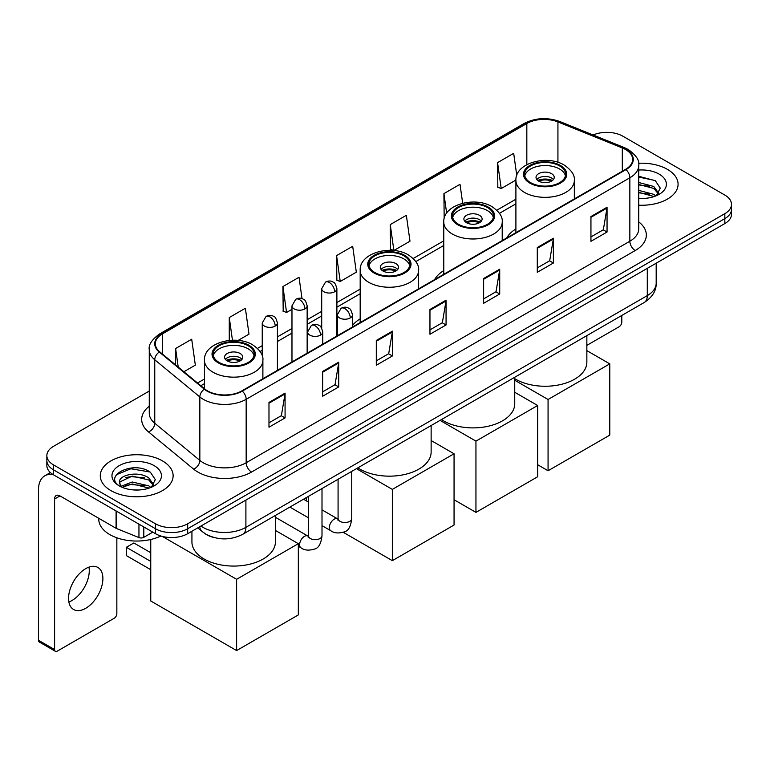<?xml version="1.0" encoding="UTF-8"?>
<svg xmlns="http://www.w3.org/2000/svg" width="770" height="770" viewBox="0 0 770 770"><rect width="100%" height="100%" fill="white"/><g stroke="black" fill="none" stroke-linecap="round" stroke-linejoin="round"><path stroke-width="1.16" d="M360.177 318.867A40.223 23.225 0 0 0 352.496 325.431M443.78 270.597A40.223 23.225 0 0 0 434.636 279.587M515.9 228.959A40.223 23.225 0 0 0 506.756 237.949M213.309 537.335A22.763 13.148 180 0 1 204.117 533.032M149.265 391.054L53.525 446.331A22.763 13.148 0 0 0 46.855 455.628L46.855 465.542A22.763 13.148 0 0 0 53.525 474.83L155.482 533.697A22.763 13.148 0 0 0 187.678 533.697L724.83 223.579A22.763 13.148 0 0 0 731.5 214.281L731.5 209.325A22.763 13.148 0 0 1 724.83 218.613A22.763 13.148 0 0 0 731.5 209.325L731.5 204.368A22.763 13.148 0 0 0 724.83 195.07L622.872 136.203A22.763 13.148 0 0 0 593.121 134.991M46.855 455.628A22.763 13.148 0 0 0 53.525 464.916L155.482 523.783A22.763 13.148 0 0 0 187.678 523.783L187.678 528.74L724.83 218.613L187.678 528.74A22.763 13.148 0 0 1 155.482 528.74A22.763 13.148 0 0 0 187.678 528.74L187.678 533.697M53.525 464.916L53.525 469.873L155.482 528.74L53.525 469.873A22.763 13.148 0 0 1 46.855 460.585A22.763 13.148 0 0 0 53.525 469.873L53.525 474.83M667.417 169.362A36.431 21.031 0 0 0 638.59 163.269A36.431 21.031 0 0 1 667.417 169.362A36.431 21.031 0 0 1 678.081 184.232A36.431 21.031 0 0 0 667.417 169.362M162.46 460.893A36.431 21.031 0 0 0 122.757 456.331A36.431 21.031 0 0 0 100.273 475.764A36.431 21.031 0 0 0 110.947 490.634A36.431 21.031 0 0 0 150.641 495.187A36.431 21.031 0 0 0 173.125 475.764A36.431 21.031 0 0 0 162.46 460.893A36.431 21.031 0 0 0 122.757 456.331A36.431 21.031 0 0 0 100.273 475.764A36.431 21.031 0 0 0 110.947 490.634A36.431 21.031 0 0 0 150.641 495.187A36.431 21.031 0 0 0 173.125 475.764A36.431 21.031 0 0 0 162.46 460.893M625.558 149.524A24.284 14.024 180 0 1 632.671 159.438A24.284 14.024 180 0 1 625.558 169.352L241.876 390.871A24.284 14.024 180 0 1 204.81 389.004L159.727 351.823A24.284 14.024 180 0 1 155.338 343.786A24.284 14.024 180 0 1 162.451 333.872L526.824 123.498A24.284 14.024 180 0 1 557.932 121.93L622.314 147.956A24.284 14.024 180 0 1 625.558 149.524M625.991 149.284A24.89 14.37 0 0 0 622.66 147.667L558.279 121.641A24.89 14.37 0 0 0 526.401 123.248L162.018 333.622A24.89 14.37 0 0 0 159.236 352.025L204.32 389.197A24.89 14.37 0 0 0 242.309 391.122L625.991 169.602A24.89 14.37 0 0 0 625.991 149.284M268.98 402.431L268.98 427.215L285.073 417.918L285.073 393.133L268.98 402.431M268.98 422.817L281.377 415.656L285.006 393.961A6.073 3.504 -120 0 0 285.073 393.133M281.271 415.723L285.073 417.918M322.64 371.448L322.64 396.232L338.733 386.935L338.733 362.15L322.64 371.448M322.64 391.834L335.037 384.673L338.675 362.978A6.073 3.504 -120 0 0 338.733 362.15M334.931 384.74L338.733 386.935M376.299 340.465L376.299 365.25L392.402 355.961L392.402 331.167L376.299 340.465M376.299 360.851L388.696 353.7L392.334 331.995A6.073 3.504 -120 0 0 392.402 331.167M388.59 353.757L392.402 355.961M590.946 216.543L590.946 241.328L607.049 232.03L607.049 207.245L590.946 216.543M590.946 236.929L603.343 229.768L606.981 208.073A6.073 3.504 -120 0 0 607.049 207.245M603.237 229.835L607.049 232.03M537.287 247.526L537.287 272.311L553.38 263.013L553.38 238.228L537.287 247.526M537.287 267.912L549.684 260.751L553.322 239.056A6.073 3.504 -120 0 0 553.38 238.228M549.578 260.818L553.38 263.013M483.627 278.499L483.627 303.293L499.72 293.996L499.72 269.211L483.627 278.499M483.627 298.895L496.024 291.734L499.653 270.029A6.073 3.504 -120 0 0 499.72 269.211M495.909 291.792L499.72 293.996M429.958 309.482L429.958 334.267L446.061 324.978L446.061 300.194L429.958 309.482M429.958 329.878L442.365 322.717L445.994 301.012A6.073 3.504 -120 0 0 446.061 300.194M442.25 322.774L446.061 324.978M638.744 205.195A36.431 21.031 0 0 0 678.081 184.232A36.431 21.031 0 0 1 638.744 205.195M187.678 523.783L724.83 213.656A22.763 13.148 0 0 0 731.5 204.368M238.094 340.436L248.999 334.142L245.37 308.25L229.267 317.538L229.267 340.436M183.876 371.737L195.339 365.124L191.701 339.224L175.608 348.521L175.608 364.913M390.255 224.599L393.884 250.491L409.986 241.202L406.348 215.302L390.255 224.599L390.515 249.23M462.674 203.27L460.008 184.319L443.915 193.617L444.175 218.247M516.776 175.445L513.677 153.336L497.574 162.634L497.834 187.274M302.033 298.654L299.03 277.267L282.927 286.556L283.187 311.195M336.586 255.582L340.225 281.474L356.327 272.176L352.689 246.285L336.586 255.582L336.846 280.213M340.225 281.474L336.586 280.116M393.884 250.491L390.255 249.133M443.915 193.617L446.658 213.184M497.574 162.634L501.212 188.535L515.91 180.045M501.212 188.535L497.574 187.168M282.927 286.556L286.565 312.456L291.974 309.328M286.565 312.456L282.927 311.099M229.267 317.538L232.453 340.234M175.608 348.521L178.207 367.059M638.744 198.256L643.268 198.477M638.744 190.383L653.788 194.348L655.79 195.955M638.744 192.346L654.144 196.562M638.744 182.509L653.788 186.475L658.706 193.28M638.744 184.482L653.788 188.438L658.321 193.79M638.744 198.41A24.736 14.284 0 0 0 659.149 194.329A24.736 14.284 0 0 0 659.149 174.126A24.736 14.284 0 0 0 638.744 170.045M656.377 195.705L660.256 188.101L655.347 180.709L638.744 176.292M638.744 177.052L655.01 180.488M638.744 184.925L649.534 186.273M638.744 192.798L649.534 194.146M586.856 345.374L619.119 326.74A3.792 2.194 120 0 0 621.804 322.101L621.804 315.459M559.607 165.916A20.492 11.829 0 0 0 537.277 163.356A20.492 11.829 0 0 0 524.63 174.28A20.492 11.829 0 0 0 530.626 182.644A20.492 11.829 0 0 0 552.956 185.214A20.492 11.829 0 0 0 565.613 174.28A20.492 11.829 0 0 0 559.607 165.916M565.43 175.83A20.492 11.829 0 0 0 559.607 169.015A20.492 11.829 0 0 0 538.538 166.176A20.492 11.829 0 0 0 524.803 175.83M514.735 378.676A41.744 24.101 0 0 0 515.602 379.196A41.744 24.101 0 0 0 561.089 384.423A41.744 24.101 0 0 0 586.856 362.16L586.856 335.633M551.561 173.664A9.105 5.255 0 0 0 541.637 172.519A9.105 5.255 0 0 0 536.016 177.379A9.105 5.255 0 0 0 538.682 181.094A9.105 5.255 0 0 0 548.606 182.24A9.105 5.255 0 0 0 554.227 177.379A9.105 5.255 0 0 0 551.561 173.664M553.418 179.545A9.105 5.255 0 0 0 551.561 178.005A9.105 5.255 0 0 0 536.825 179.545M537.758 180.478A12.147 7.007 180 0 1 551.946 180.257L551.946 180.863M538.759 181.142A10.626 6.131 180 0 1 550.848 180.892L551.946 180.257M550.666 181.547L550.848 180.892M548.067 470.749L548.067 399.486L609.782 363.864L609.782 435.117L548.067 470.749L537.662 464.733M548.067 399.486L514.735 380.245M586.856 350.629L609.782 363.864M487.487 207.553A20.492 11.829 0 0 0 465.157 204.993A20.492 11.829 0 0 0 452.51 215.918A20.492 11.829 0 0 0 458.506 224.282A20.492 11.829 0 0 0 480.836 226.852A20.492 11.829 0 0 0 493.483 215.918A20.492 11.829 0 0 0 487.487 207.553M493.31 217.467A20.492 11.829 0 0 0 487.487 210.653A20.492 11.829 0 0 0 466.418 207.813A20.492 11.829 0 0 0 452.683 217.467M441.46 419.573A41.744 24.101 0 0 0 443.481 420.834A41.744 24.101 0 0 0 488.969 426.06A41.744 24.101 0 0 0 514.735 403.798L514.735 377.271M479.441 215.302A9.105 5.255 0 0 0 469.517 214.166A9.105 5.255 0 0 0 463.887 219.017A9.105 5.255 0 0 0 466.562 222.732A9.105 5.255 0 0 0 476.486 223.877A9.105 5.255 0 0 0 482.107 219.017A9.105 5.255 0 0 0 479.441 215.302M481.298 221.192A9.105 5.255 0 0 0 479.441 219.642A9.105 5.255 0 0 0 464.705 221.192M465.638 222.116A12.147 7.007 180 0 1 479.825 221.895L479.825 222.501M466.639 222.78A10.626 6.131 180 0 1 478.728 222.53L479.825 221.895M478.545 223.185L478.728 222.53M475.947 512.387L475.947 441.123L537.662 405.501L537.662 476.755L475.947 512.387L454.059 499.74M475.947 441.123L440.036 420.391M514.735 392.267L537.662 405.501M403.884 255.823A20.492 11.829 0 0 0 381.554 253.263A20.492 11.829 0 0 0 368.907 264.187A20.492 11.829 0 0 0 374.903 272.551A20.492 11.829 0 0 0 397.233 275.121A20.492 11.829 0 0 0 409.881 264.187A20.492 11.829 0 0 0 403.884 255.823M409.707 265.737A20.492 11.829 0 0 0 403.884 258.922A20.492 11.829 0 0 0 382.815 256.083A20.492 11.829 0 0 0 369.08 265.737M357.848 467.842A41.744 24.101 0 0 0 359.879 469.103A41.744 24.101 0 0 0 405.367 474.33A41.744 24.101 0 0 0 431.133 452.067L431.133 425.541M395.828 263.571A9.105 5.255 0 0 0 385.905 262.426A9.105 5.255 0 0 0 380.284 267.286A9.105 5.255 0 0 0 382.95 271.002A9.105 5.255 0 0 0 392.883 272.147A9.105 5.255 0 0 0 398.504 267.286A9.105 5.255 0 0 0 395.828 263.571M397.686 269.452A9.105 5.255 0 0 0 395.828 267.912A9.105 5.255 0 0 0 381.102 269.452M382.036 270.386A12.147 7.007 180 0 1 396.213 270.164L396.213 270.771M383.027 271.05A10.626 6.131 180 0 1 395.125 270.799L396.213 270.164M394.943 271.454L395.125 270.799M392.344 560.656L392.344 489.393L454.059 453.771L454.059 525.024L392.344 560.656L343.285 532.33M306.489 500.904L306.489 497.497M392.344 489.393L356.433 468.661M431.133 440.536L454.059 453.771M248.152 345.73A20.492 11.829 0 0 0 225.822 343.17A20.492 11.829 0 0 0 213.174 354.094A20.492 11.829 0 0 0 219.18 362.458A20.492 11.829 0 0 0 241.511 365.028A20.492 11.829 0 0 0 254.158 354.094A20.492 11.829 0 0 0 248.152 345.73M253.984 355.644A20.492 11.829 0 0 0 248.152 348.829A20.492 11.829 0 0 0 227.083 345.99A20.492 11.829 0 0 0 213.357 355.644M191.932 531.242L191.932 541.974A41.744 24.101 0 0 0 204.156 559.01A41.744 24.101 0 0 0 249.644 564.237A41.744 24.101 0 0 0 275.41 541.974L275.41 515.448M240.105 353.478A9.105 5.255 0 0 0 230.182 352.342A9.105 5.255 0 0 0 224.561 357.193A9.105 5.255 0 0 0 227.227 360.909A9.105 5.255 0 0 0 237.15 362.054A9.105 5.255 0 0 0 242.771 357.193A9.105 5.255 0 0 0 240.105 353.478M241.963 359.369A9.105 5.255 0 0 0 240.105 357.819A9.105 5.255 0 0 0 225.369 359.369M226.313 360.293A12.147 7.007 180 0 1 240.49 360.071L240.49 360.678M227.304 360.957A10.626 6.131 180 0 1 239.393 360.707L240.49 360.071M239.22 361.361L239.393 360.707M150.756 569.704L126.347 555.603L126.347 547.297L150.756 561.397M236.621 650.563L236.621 579.3L298.327 543.678L298.327 614.932L236.621 650.563L150.756 600.995L150.756 539.481M236.621 579.3L162.326 536.411M275.41 530.443L298.327 543.678M126.347 547.297L133.855 542.966L150.756 552.725M88.964 567.134A24.284 14.024 -60 0 1 72.101 600.436A24.284 14.024 -60 0 1 68.857 601.957M85.72 608.3A24.284 14.024 120 0 0 101.582 586.904A24.284 14.024 120 0 0 97.867 567.442A24.284 14.024 120 0 0 85.72 568.645A24.284 14.024 120 0 0 69.858 590.041A24.284 14.024 120 0 0 73.583 609.503A24.284 14.024 120 0 0 85.72 608.3M143.807 526.959L143.807 537.335L152.797 532.147M53.265 474.686A30.357 17.527 -120 0 0 44.785 475.812A30.357 17.527 -120 0 0 38.5 489.701L38.5 640.274L54.603 649.572L54.603 498.999A7.585 4.379 60 0 1 56.172 495.524A7.585 4.379 60 0 1 59.964 495.899L116.078 528.297L116.078 510.943M54.603 649.572A3.792 2.194 120 0 0 55.382 651.304L39.289 642.016A3.792 2.194 -60 0 1 38.5 640.274M55.382 651.304A3.792 2.194 120 0 0 57.278 651.122L114.162 618.281A3.792 2.194 120 0 0 116.848 613.632L116.848 537.807M143.807 537.335A3.792 2.194 180 0 1 138.947 537.585L116.578 528.538A3.792 2.194 180 0 1 116.078 528.297M98.752 518.297L98.752 519.134A37.942 21.907 0 0 0 109.869 534.63A37.942 21.907 0 0 0 160.901 536.007M132.584 489.845L138.311 490.018M121.217 486.217L132.257 482.001L148.831 485.88L150.833 487.487M122.237 487.275L132.257 483.974L149.188 488.093M121.391 486.977L119.62 482.829A17.152 9.904 0 0 0 122.382 487.41M153.75 484.811L148.831 478.006C138.533 470.326 117.348 475.071 119.62 482.829L119.552 482.068M119.658 483.069L120.13 481.789L132.257 476.101L148.831 479.98L153.365 485.321M151.421 487.246L155.299 479.633L150.391 472.241C133.037 459.767 102.189 476.207 120.005 486.293L120.88 486.833M154.192 465.658A24.736 14.284 0 0 0 119.206 465.658A24.736 14.284 0 0 0 119.206 485.86A24.736 14.284 0 0 0 154.192 485.86A24.736 14.284 0 0 0 154.192 465.658M116.386 474.724L130.91 468.766L150.054 472.02M125.462 477.621L130.91 476.63L144.577 477.804M125.462 485.495L130.91 484.503L144.577 485.678M200.931 526.045A30.357 17.527 0 0 0 202.972 527.344A30.357 17.527 0 0 0 245.899 527.344L647.291 295.603A30.357 17.527 0 0 0 656.184 283.216C656.406 290.742 652.392 297.191 644.144 302.552L242.762 534.293A15.179 8.759 60 0 0 245.899 527.344L245.899 500.086M647.291 268.345L647.291 295.603A15.179 8.759 60 0 1 644.144 302.552M199.7 526.757A15.179 10.154 129.5 0 0 202.346 531.695L197.736 527.893M724.83 223.579L724.83 213.656M155.482 533.697L155.482 523.783M638.744 221.895A37.942 21.907 180 0 1 635.221 250.529L251.54 472.048A7.585 4.379 60 0 1 246.169 462.751L629.85 241.231A30.357 17.527 0 0 0 638.744 228.844L638.744 165.386A30.357 17.527 180 0 1 629.85 177.783A7.585 4.379 -120 0 0 625.991 169.602M251.54 472.048A37.942 21.907 180 0 1 197.871 472.048A37.942 21.907 180 0 1 193.626 469.123L148.543 431.941A37.942 21.907 180 0 1 149.265 406.233M203.242 462.751A30.357 17.527 0 0 0 246.169 462.751L246.169 399.303A30.357 17.527 180 0 1 199.844 396.954L154.76 359.783A30.357 17.527 180 0 1 149.265 349.734L149.265 413.182A30.357 17.527 0 0 0 154.76 423.24L199.844 460.412A30.357 17.527 0 0 0 203.242 462.751M638.744 165.386C639.755 160.651 636.27 155.357 628.282 149.524L624.287 147.59A7.585 3.552 112 0 0 622.66 147.667M624.287 147.59L559.906 121.554C547.335 117.107 535.4 117.752 524.11 123.498A7.585 4.379 60 0 1 526.401 123.248M162.018 333.622A7.585 4.379 -120 0 0 159.727 333.862C151.854 339.531 148.36 344.816 149.265 349.734M159.236 352.025A7.585 5.072 129.5 0 0 154.76 359.783L154.76 423.24A7.585 5.072 -50.5 0 1 148.543 431.941M559.906 121.554A7.585 3.552 112 0 0 558.279 121.641M204.32 389.197A7.585 5.072 129.5 0 0 199.844 396.954L199.844 460.412A7.585 5.072 -50.5 0 1 193.626 469.123M242.309 391.122A7.585 4.379 60 0 1 246.169 399.303L629.85 177.783L629.85 241.231A7.585 4.379 60 0 0 635.221 250.529M162.451 333.872L162.451 354.075M622.314 147.956L622.314 171.229M557.932 121.93L557.932 162.335M575.325 198.362L574.333 197.957M526.824 123.498L526.824 164.636M515.9 199.209L496.814 210.229M443.78 240.846L413.201 258.499M360.177 289.116L336.885 302.562M321.706 311.33L307.153 319.723M291.974 328.492L277.421 336.894M262.243 345.653L257.478 348.406M204.454 379.023L197.544 383.008M429.958 310.272L445.994 301.012M483.627 279.289L499.653 270.029M537.287 248.306L553.322 239.056M590.946 217.323L606.981 208.073M376.299 341.254L392.334 331.995M322.64 372.237L338.675 362.978M268.98 403.211L285.006 393.961M529.827 183.116A21.627 12.484 0 0 0 560.416 183.116A21.627 12.484 0 0 0 560.416 165.454A21.627 12.484 0 0 0 529.827 165.454A21.627 12.484 0 0 0 529.827 183.116M574.333 198.93L574.333 180.478A29.221 16.873 180 0 1 556.296 196.061A29.221 16.873 180 0 1 524.457 192.404A29.221 16.873 180 0 1 515.9 180.478L515.9 232.665M457.707 224.753A21.627 12.484 0 0 0 488.296 224.753A21.627 12.484 0 0 0 488.296 207.091A21.627 12.484 0 0 0 457.707 207.091A21.627 12.484 0 0 0 457.707 224.753M502.213 240.567L502.213 222.116A29.221 16.873 180 0 1 484.176 237.699A29.221 16.873 180 0 1 452.337 234.042A29.221 16.873 180 0 1 443.78 222.116L443.78 274.303M374.095 273.023A21.627 12.484 0 0 0 404.683 273.023A21.627 12.484 0 0 0 404.683 255.361A21.627 12.484 0 0 0 374.095 255.361A21.627 12.484 0 0 0 374.095 273.023M418.611 288.837L418.611 270.386A29.221 16.873 180 0 1 400.573 285.968A29.221 16.873 180 0 1 368.734 282.311A29.221 16.873 180 0 1 360.177 270.386L360.177 322.572M218.372 362.93A21.627 12.484 0 0 0 248.96 362.93A21.627 12.484 0 0 0 248.96 345.268A21.627 12.484 0 0 0 218.372 345.268A21.627 12.484 0 0 0 218.372 362.93M262.888 378.744L262.888 360.293A29.221 16.873 180 0 1 244.85 375.875A29.221 16.873 180 0 1 213.011 372.218A29.221 16.873 180 0 1 204.454 360.293L204.454 388.696M350.273 317.943A7.585 4.379 0 0 0 352.496 314.843C351.293 310.454 350.09 308.308 348.897 308.385C346.692 306.835 344.103 306.797 341.11 308.269A7.585 4.379 60 0 1 344.912 308.645A7.585 4.379 -120 0 1 350.273 317.943A7.585 4.379 0 0 1 339.541 317.943A7.585 4.379 0 0 1 337.318 314.843L341.11 308.269M322.004 525.64L330.763 530.694A6.834 3.946 -60 0 1 329.714 525.217A6.834 3.946 -60 0 1 334.18 519.201A6.834 3.946 -60 0 1 334.478 519.038A6.834 3.946 -60 0 1 337.587 518.865L322.004 509.865M338.473 519.548L337.857 520.058L338.078 518.576A6.834 3.946 -0 0 0 340.08 521.367A6.834 3.946 -0 0 0 349.426 521.54A6.834 3.946 -0 0 0 351.736 518.576C350.802 526.507 348.348 530.944 344.373 531.868C338.665 533.61 334.122 533.215 330.763 530.694M320.541 335.104A7.585 4.379 0 0 0 322.765 332.005C321.562 327.616 320.368 325.469 319.165 325.546C316.971 324.006 314.372 323.968 311.388 325.431A7.585 4.379 60 0 1 315.18 325.816A7.585 4.379 -120 0 1 320.541 335.104A7.585 4.379 0 0 1 309.81 335.104A7.585 4.379 0 0 1 307.586 332.005L311.388 325.431M298.327 546.296L301.031 547.855A6.834 3.946 -60 0 1 299.982 542.378A6.834 3.946 -60 0 1 304.448 536.363A6.834 3.946 -60 0 1 304.747 536.199A6.834 3.946 -60 0 1 307.865 536.026L275.41 517.286M308.741 536.709L308.135 537.219L308.347 535.747A6.834 3.946 -0 0 0 310.349 538.528A6.834 3.946 -0 0 0 319.694 538.702A6.834 3.946 -0 0 0 322.004 535.747C321.071 543.678 318.616 548.105 314.641 549.029C308.934 550.771 304.4 550.377 301.031 547.855M334.661 291.763A7.585 4.379 0 0 0 336.885 288.663C335.681 284.274 334.478 282.128 333.275 282.205C331.081 280.655 328.492 280.617 325.498 282.089A7.585 4.379 60 0 1 329.291 282.465A7.585 4.379 -120 0 1 334.661 291.763A7.585 4.379 0 0 1 323.929 291.763A7.585 4.379 0 0 1 321.706 288.663L325.498 282.089M304.93 308.924A7.585 4.379 0 0 0 307.153 305.825C305.95 301.445 304.747 299.289 303.553 299.376C301.349 297.826 298.76 297.788 295.767 299.261A7.585 4.379 60 0 1 299.559 299.636A7.585 4.379 -120 0 1 304.93 308.924A7.585 4.379 0 0 1 294.198 308.924A7.585 4.379 0 0 1 291.974 305.825L295.767 299.261M275.198 326.095A7.585 4.379 0 0 0 277.421 322.996C276.218 318.607 275.025 316.451 273.822 316.537C271.627 314.988 269.028 314.949 266.045 316.422A7.585 4.379 60 0 1 269.837 316.797A7.585 4.379 -120 0 1 275.198 326.095A7.585 4.379 0 0 1 264.466 326.095A7.585 4.379 0 0 1 262.243 322.996L266.045 316.422M54.603 498.999L59.964 495.899M116.578 511.241L116.578 528.538M138.947 537.585L138.947 524.149M242.762 534.293C230.548 540.434 218.334 540.434 206.119 534.293L202.346 531.695M656.184 283.216L656.184 263.205M524.11 123.498L159.727 333.862M515.9 203.829L499.441 213.328M443.78 245.466L415.829 261.598M360.177 293.736L336.885 307.182M321.706 315.95L307.153 324.343M291.974 333.112L277.421 341.514M262.243 350.273L260.106 351.505M204.454 383.643L200.845 385.722M574.333 180.478C574.978 175.339 571.6 170.199 564.208 165.078C546.979 154.414 514.889 162.97 515.9 180.478M502.213 222.116C502.858 216.976 499.48 211.837 492.088 206.716C474.859 196.052 442.769 204.608 443.78 222.116M418.611 270.386C419.255 265.246 415.877 260.106 408.485 254.986C391.256 244.321 359.167 252.878 360.177 270.386M262.888 360.293C263.523 355.153 260.144 350.013 252.753 344.893C235.533 334.228 203.434 342.785 204.454 360.293M351.736 471.375L351.736 518.576M352.496 327.009L352.496 314.843M308.347 517.748L289.876 507.093M338.078 479.258L338.078 518.576M337.318 335.768L337.318 314.843M308.347 501.982L303.544 499.201M322.004 488.536L322.004 535.747M322.765 344.171L322.765 332.005M308.347 496.429L308.347 535.747M307.586 352.93L307.586 332.005M336.885 336.018L336.885 288.663M321.706 328.136L321.706 288.663M307.153 353.189L307.153 305.825M291.974 361.948L291.974 305.825M277.421 370.351L277.421 322.996M262.243 355.981L262.243 322.996M44.785 475.812L50.387 472.568"/></g></svg>
